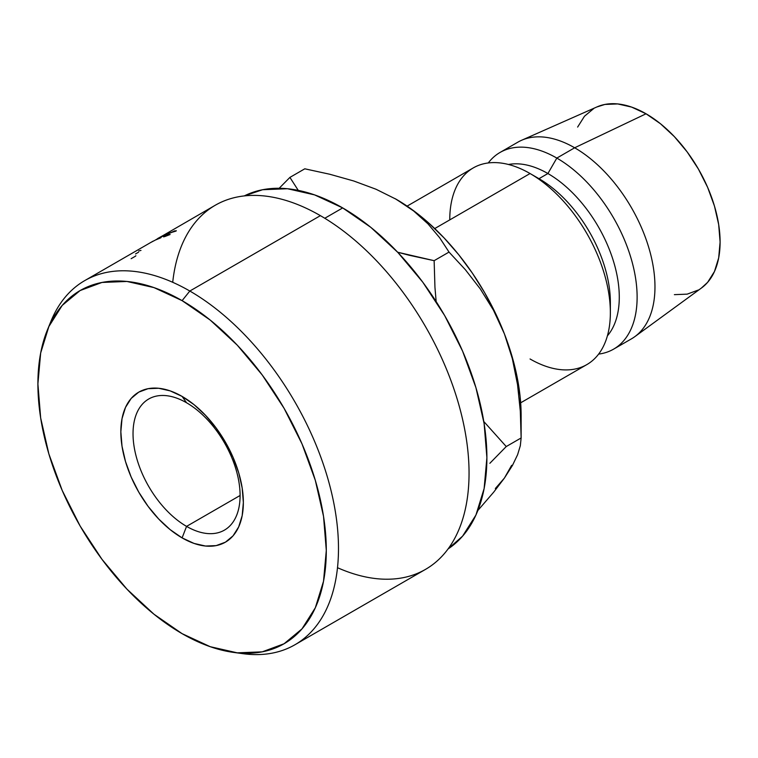 <?xml version="1.0" encoding="UTF-8"?>
<svg xmlns="http://www.w3.org/2000/svg" width="758" height="758" viewBox="0 0 758 758"><rect width="100%" height="100%" fill="white"/><g stroke="black" fill="none" stroke-linecap="round" stroke-linejoin="round"><path stroke-width="1.14" d="M186.563 402.763A75.705 43.708 -120 0 0 133.029 433.671A75.705 43.708 -120 0 0 186.563 526.384L182.1 537.886A86.63 50.019 60 0 1 120.844 431.785A86.63 50.019 60 0 1 182.1 396.415L186.563 402.763A75.705 43.708 60 0 1 236.013 469.477A75.705 43.708 60 0 1 224.415 530.136A75.705 43.708 60 0 1 186.563 526.384A75.705 43.708 60 0 1 137.103 459.67A75.705 43.708 60 0 1 148.71 399.011A75.705 43.708 60 0 1 186.563 402.763L182.1 396.415L194.048 404.668L205.541 415.327L216.134 427.986L225.42 442.141L233.038 457.254L238.694 472.755L242.181 488.038L243.356 502.516L242.181 515.639L238.694 526.895L233.038 535.859L225.42 542.178L216.134 545.618L205.541 546.035L194.048 543.429L182.1 537.886L170.152 529.624L158.659 518.965L148.066 506.316L138.78 492.16L131.162 477.038L125.506 461.546L122.019 446.263L120.844 431.785L122.019 418.662L125.506 407.406L131.162 398.443L138.78 392.123L148.066 388.683L158.659 388.267L170.152 390.872L182.1 396.415A86.63 50.019 60 0 1 243.356 502.516A86.63 50.019 60 0 1 182.1 537.886L186.563 526.384L240.097 495.486L186.563 526.384A75.705 43.708 -120 0 0 240.097 495.476A75.705 43.708 -120 0 0 186.563 402.763M233.549 652.401L242.873 653.671A210.241 121.384 -120 0 0 336.021 515.952A210.241 121.384 -120 0 0 189.822 291.034L182.1 300.642A203.93 117.736 60 0 1 323.903 518.813A203.93 117.736 60 0 1 233.549 652.401A203.93 117.736 60 0 1 182.1 633.66L210.231 646.697L237.282 652.837L262.211 651.852L284.06 643.76L301.997 628.875L315.319 607.783L323.524 581.282L326.3 550.403L323.524 516.321L315.319 480.345L301.997 443.866L284.06 408.278L262.211 374.954L237.282 345.174L210.231 320.084L182.1 300.642L153.969 287.604L126.918 281.455L101.989 282.45L80.13 290.541L62.203 305.417L48.872 326.518L40.667 353.01L37.9 383.899L40.667 417.98L48.872 453.957L62.203 490.435L80.13 526.024L101.989 559.338L126.918 589.118L153.969 614.217L182.1 633.66A203.93 117.736 60 0 1 47.394 329.967A203.93 117.736 60 0 1 182.1 300.642L189.822 291.034A210.241 121.384 60 0 1 327.172 476.289A210.241 121.384 60 0 1 294.947 644.755A210.241 121.384 60 0 1 238.145 652.922M294.947 644.755L425.513 569.381A210.241 121.384 -120 0 0 457.737 400.916A210.241 121.384 -120 0 0 320.388 215.651A210.241 121.384 60 0 1 468.804 463.1A210.241 121.384 60 0 1 337.5 567.704M172.72 282.298A210.241 121.384 60 0 1 320.388 215.651L189.822 291.034L320.388 215.651A210.241 121.384 -120 0 0 215.272 205.238L163.093 235.501A210.241 121.384 60 0 1 163.188 235.454L154.66 240.457A210.241 121.384 -120 0 0 154.035 240.76L150.918 242.399A210.241 121.384 -120 0 0 150.785 242.475L153.154 241.11L150.785 242.475A210.241 121.384 -120 0 1 150.918 242.399L154.035 240.76A210.241 121.384 -120 0 1 154.66 240.457L163.188 235.454A210.241 121.384 -120 0 0 163.093 235.501L157.55 238.609M342.692 207.919L324.784 218.266L342.692 207.919L370.833 227.362L397.874 252.452L422.812 282.232L444.662 315.555L462.588 351.144L475.92 387.622L484.125 423.599L486.892 457.68L484.125 488.569L475.92 515.061L462.588 536.152L448.092 548.915A203.93 117.736 -120 0 0 474.953 384.448A203.93 117.736 -120 0 0 342.692 207.919A203.93 117.736 -120 0 0 244.284 195.915L262.581 189.727L287.509 188.733L314.561 194.882L342.692 207.919M520.661 402.811L586.844 364.598A113.558 65.567 -120 0 0 604.249 273.6A113.558 65.567 -120 0 0 530.06 173.535L434.751 228.556L530.06 173.535A113.558 65.567 60 0 1 610.361 312.618A113.558 65.567 60 0 1 530.06 358.979M610.361 312.618L610.361 302.309A100.937 58.281 -120 0 0 538.985 178.689L530.06 173.535L538.985 178.689A100.937 58.281 60 0 1 610.228 307.236M547.901 173.535L538.985 178.689L547.901 173.535A100.937 58.281 60 0 1 610.787 253.267A100.937 58.281 60 0 1 607.404 335.832A100.937 58.281 -120 0 0 610.787 253.267A100.937 58.281 -120 0 0 547.901 173.535L556.827 158.081L547.901 173.535A100.937 58.281 -120 0 0 508.476 164.486A100.937 58.281 60 0 1 547.901 173.535M598.621 354.1A113.558 65.567 -120 0 0 634.133 270.369A113.558 65.567 -120 0 0 556.827 158.081A113.558 65.567 60 0 1 631.016 258.146A113.558 65.567 60 0 1 613.601 349.144A113.558 65.567 60 0 1 598.621 354.1M613.601 349.144L631.452 338.845A113.558 65.567 -120 0 0 648.857 247.847A113.558 65.567 -120 0 0 574.668 147.782L556.827 158.081L574.668 147.782A113.558 65.567 60 0 1 647.872 244.644A113.558 65.567 60 0 1 634.853 336.628L701.548 287.945A104.727 60.46 -120 0 0 713.553 203.116A104.727 60.46 -120 0 0 646.043 113.785L574.668 147.782L646.043 113.785L631.604 107.086L617.704 103.931L604.903 104.443L596.802 106.992M495.325 488.54L504.402 478.09L511.631 465.346M395.581 198.918A176.652 101.989 -120 0 1 396.226 199.288L413.66 210.989L427.957 223.847L439.612 237.671L449.02 252.082L465.384 269.725L480.335 288.978L493.496 310.259L504.402 333.861A176.652 101.989 -120 0 0 396.226 199.288L376.044 189.254L353.759 180.991L329.721 174.236L304.792 168.807L289.907 177.4L298.254 190.372L289.907 177.4L304.792 168.807L329.721 174.236L353.759 180.991L376.044 189.254L396.226 199.288L413.66 210.989L427.957 223.847L439.612 237.671L449.02 252.082L465.384 269.725L480.335 288.978L493.496 310.259L504.402 333.861A176.652 101.989 -120 0 1 521.134 415.64L520.073 396.197L516.88 375.854L511.631 354.952L504.402 333.861L495.325 312.931L484.551 292.531L472.272 272.994L458.685 254.669L444.027 237.87L428.554 222.871L412.532 209.938L395.174 198.681M674.383 294.654L687.184 294.142L698.412 289.992M701.349 288.087L707.621 282.346L714.462 271.516L718.679 257.909L720.1 242.048L718.679 224.539L714.462 206.072L707.621 187.33L698.412 169.062L687.184 151.941L674.383 136.648L660.493 123.762L646.043 113.785A104.727 60.46 -120 0 0 597.02 106.897L521.513 140.315A113.558 65.567 60 0 1 574.668 147.782A113.558 65.567 -120 0 0 517.894 142.153L500.043 152.453A113.558 65.567 60 0 1 556.827 158.081A113.558 65.567 -120 0 0 488.266 162.951A113.558 65.567 60 0 1 500.043 152.453M593.685 108.593L584.475 116.239L577.634 127.069M449.759 219.896A113.558 65.567 60 0 1 530.06 173.535A113.558 65.567 -120 0 0 473.276 167.906L407.103 206.119M512.446 465.44L504.402 478.09L493.685 492.169L477.862 510.475L493.685 492.169L504.402 478.09L512.446 465.44L517.591 454.724L512.446 465.44M520.329 445.676L517.591 454.724L520.329 445.676L521.134 437.953L506.249 446.547L483.784 421.495L506.249 446.547L521.134 437.953L520.329 445.676M520.32 411.272L521.134 437.953L520.32 411.272L517.543 384.685L512.351 358.705L517.543 384.685M504.402 333.861L512.351 358.705L504.402 333.861M489.858 463.29L506.249 446.547L489.858 463.29M409.206 255.256L397.666 252.234L434.135 260.676L409.206 255.256M434.95 287.358L434.135 260.676L449.02 252.082L434.135 260.676L434.95 287.358L436.163 301.589L434.95 287.358M289.907 177.4L279.171 188.268L289.907 177.4M49.242 325.722A210.241 121.384 60 0 1 84.707 280.621A210.241 121.384 60 0 1 189.822 291.034A210.241 121.384 -120 0 0 50.957 321.259L47.394 329.967M165.547 234.336A210.241 121.384 60 0 1 169.584 232.649L168.608 233.208A210.241 121.384 -120 0 0 165.206 234.61L162.307 236.288A210.241 121.384 60 0 1 165.708 234.885L164.742 235.444A210.241 121.384 -120 0 0 161.331 236.847L157.702 238.941A210.241 121.384 60 0 1 161.103 237.548L160.137 238.107A210.241 121.384 -120 0 0 156.101 239.784L165.547 234.336L156.101 239.784A210.241 121.384 -120 0 1 160.137 238.107L161.103 237.548A210.241 121.384 -120 0 0 157.702 238.941L161.331 236.847A210.241 121.384 -120 0 1 164.742 235.444L165.708 234.885A210.241 121.384 -120 0 0 162.307 236.288L165.206 234.61A210.241 121.384 -120 0 1 168.608 233.208L169.584 232.649A210.241 121.384 -120 0 0 165.547 234.336L165.547 234.336M173.734 231.408L176.083 231.057L170.285 232.801L164.524 236.126L170.114 234.506L164.827 236.562L163.52 236.875L163.747 236.316L168.058 233.786L176.273 230.669M135.871 255.74A210.241 121.384 -120 0 0 135.502 256.166L131.143 258.686M165.907 235.113L163.538 236.875L170.114 234.506L165.794 236.003C163.851 236.591 164.06 236.183 166.438 234.8L171.118 232.422M165.794 236.003L164.486 236.212M176.083 231.057L174.747 230.83L165.85 234.999M138.752 250.983L140.979 250.405M135.578 253.921L138.543 252.215M530.06 173.535L538.985 178.689M521.134 415.64L521.134 437.953M84.707 280.621L152.216 241.641"/></g></svg>
